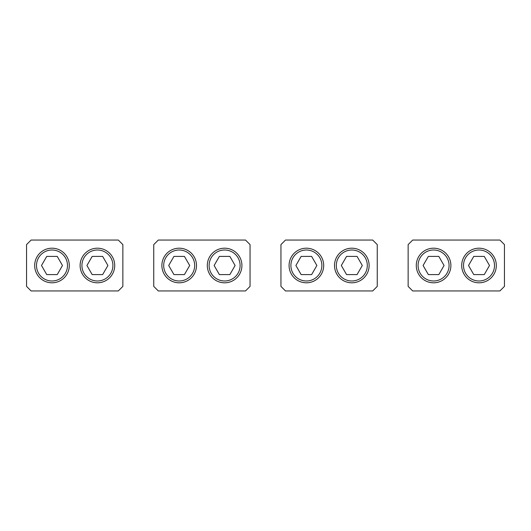 <?xml version="1.0" encoding="UTF-8"?>
<svg xmlns="http://www.w3.org/2000/svg" width="531" height="531" viewBox="0 0 531 531"><rect width="100%" height="100%" fill="white"/><g stroke="black" fill="none" stroke-linecap="round" stroke-linejoin="round"><path stroke-width="0.8" d="M504.45 244.605L504.45 286.395L499.91 290.942L412.687 290.942L408.14 286.395L408.14 244.605L412.687 240.058L499.91 240.058L504.45 244.605M463.822 257.203A17.311 17.311 0 0 0 470.712 280.687A17.311 17.311 0 0 0 494.202 273.797A17.311 17.311 0 0 0 487.305 250.313A17.311 17.311 0 0 0 463.822 257.203M418.395 257.203A17.311 17.311 0 0 0 425.285 280.687A17.311 17.311 0 0 0 448.775 273.797A17.311 17.311 0 0 0 441.878 250.313A17.311 17.311 0 0 0 418.395 257.203M417.585 272.104L418.156 273.346M447.487 275.808L447.766 275.423M449.584 258.896L449.007 257.654M419.682 255.192L419.397 255.577M441.009 279.094A15.492 15.492 0 0 0 447.175 258.073A15.492 15.492 0 0 0 426.154 251.906A15.492 15.492 0 0 0 419.988 272.927A15.492 15.492 0 0 0 441.009 279.094M438.825 256.413L428.338 256.413L423.094 265.5L428.338 274.587L438.825 274.587L444.075 265.5L438.825 256.413M462.866 271.733L464.028 274.169M469.669 280.069L470.028 280.295M470.38 280.501L470.738 280.7M471.097 280.892L471.455 281.072M471.813 281.238L472.172 281.397M472.53 281.549L472.889 281.689M492.914 275.808L493.193 275.423M494.792 272.609L494.985 272.164M495.144 271.772L495.284 271.394M495.011 258.896L494.441 257.654M465.11 255.192L464.824 255.577M486.436 279.094A15.492 15.492 0 0 0 492.602 258.073A15.492 15.492 0 0 0 471.581 251.906A15.492 15.492 0 0 0 465.415 272.927A15.492 15.492 0 0 0 486.436 279.094M484.259 256.413L473.765 256.413L468.521 265.5L473.765 274.587L484.259 274.587L489.502 265.5L484.259 256.413M377.256 244.605L377.256 286.395L372.709 290.942L285.486 290.942L280.945 286.395L280.945 244.605L285.486 240.058L372.709 240.058L377.256 244.605M336.621 257.203A17.311 17.311 0 0 0 343.517 280.687A17.311 17.311 0 0 0 367.001 273.797A17.311 17.311 0 0 0 360.111 250.313A17.311 17.311 0 0 0 336.621 257.203M291.194 257.203A17.311 17.311 0 0 0 298.09 280.687A17.311 17.311 0 0 0 321.574 273.797A17.311 17.311 0 0 0 314.684 250.313A17.311 17.311 0 0 0 291.194 257.203M290.384 272.104L290.955 273.346M320.286 275.808L320.565 275.423M322.383 258.896L321.813 257.654M292.481 255.192L292.203 255.577M313.814 279.094A15.492 15.492 0 0 0 319.981 258.073A15.492 15.492 0 0 0 298.96 251.906A15.492 15.492 0 0 0 292.793 272.927A15.492 15.492 0 0 0 313.814 279.094M311.631 256.413L301.137 256.413L295.893 265.5L301.137 274.587L311.631 274.587L316.874 265.5L311.631 256.413M335.665 271.733L336.833 274.169M342.475 280.069L342.827 280.295M343.185 280.501L343.537 280.7M343.896 280.892L344.254 281.072M344.612 281.238L344.971 281.397M345.329 281.549L345.694 281.689M365.713 275.808L365.998 275.423M367.591 272.609L367.784 272.164M367.943 271.772L368.089 271.394M367.81 258.896L367.24 257.654M337.908 255.192L337.63 255.577M359.241 279.094A15.492 15.492 0 0 0 365.408 258.073A15.492 15.492 0 0 0 344.387 251.906A15.492 15.492 0 0 0 338.22 272.927A15.492 15.492 0 0 0 359.241 279.094M357.058 256.413L346.57 256.413L341.32 265.5L346.57 274.587L357.058 274.587L362.301 265.5L357.058 256.413M250.055 244.605L250.055 286.395L245.514 290.942L158.291 290.942L153.744 286.395L153.744 244.605L158.291 240.058L245.514 240.058L250.055 244.605M209.426 257.203A17.311 17.311 0 0 0 216.316 280.687A17.311 17.311 0 0 0 239.806 273.797A17.311 17.311 0 0 0 232.91 250.313A17.311 17.311 0 0 0 209.426 257.203M163.999 257.203A17.311 17.311 0 0 0 170.889 280.687A17.311 17.311 0 0 0 194.379 273.797A17.311 17.311 0 0 0 187.483 250.313A17.311 17.311 0 0 0 163.999 257.203M163.19 272.104L163.76 273.346M193.092 275.808L193.37 275.423M195.189 258.896L194.611 257.654M165.287 255.192L165.002 255.577M186.613 279.094A15.492 15.492 0 0 0 192.78 258.073A15.492 15.492 0 0 0 171.759 251.906A15.492 15.492 0 0 0 165.592 272.927A15.492 15.492 0 0 0 186.613 279.094M184.43 256.413L173.942 256.413L168.699 265.5L173.942 274.587L184.43 274.587L189.68 265.5L184.43 256.413M208.471 271.733L209.632 274.169M215.274 280.069L215.632 280.295M215.984 280.501L216.343 280.7M216.701 280.892L217.06 281.072M217.418 281.238L217.776 281.397M218.135 281.549L218.493 281.689M238.519 275.808L238.797 275.423M240.397 272.609L240.589 272.164M240.749 271.772L240.888 271.394M240.616 258.896L240.045 257.654M210.714 255.192L210.435 255.577M232.04 279.094A15.492 15.492 0 0 0 238.207 258.073A15.492 15.492 0 0 0 217.186 251.906A15.492 15.492 0 0 0 211.019 272.927A15.492 15.492 0 0 0 232.04 279.094M229.863 256.413L219.369 256.413L214.126 265.5L219.369 274.587L229.863 274.587L235.107 265.5L229.863 256.413M122.86 244.605L122.86 286.395L118.313 290.942L31.09 290.942L26.55 286.395L26.55 244.605L31.09 240.058L118.313 240.058L122.86 244.605M82.225 257.203A17.311 17.311 0 0 0 89.122 280.687A17.311 17.311 0 0 0 112.605 273.797A17.311 17.311 0 0 0 105.715 250.313A17.311 17.311 0 0 0 82.225 257.203M36.798 257.203A17.311 17.311 0 0 0 43.695 280.687A17.311 17.311 0 0 0 67.178 273.797A17.311 17.311 0 0 0 60.288 250.313A17.311 17.311 0 0 0 36.798 257.203M35.989 272.104L36.559 273.346M65.89 275.808L66.176 275.423M67.988 258.896L67.417 257.654M38.086 255.192L37.807 255.577M59.419 279.094A15.492 15.492 0 0 0 65.585 258.073A15.492 15.492 0 0 0 44.564 251.906A15.492 15.492 0 0 0 38.398 272.927A15.492 15.492 0 0 0 59.419 279.094M57.235 256.413L46.741 256.413L41.498 265.5L46.741 274.587L57.235 274.587L62.479 265.5L57.235 256.413M81.27 271.733L82.438 274.169M88.08 280.069L88.431 280.295M88.79 280.501L89.142 280.7M89.5 280.892L89.858 281.072M90.217 281.238L90.575 281.397M90.934 281.549L91.299 281.689M111.318 275.808L111.603 275.423M113.196 272.609L113.388 272.164M113.548 271.772L113.694 271.394M113.415 258.896L112.844 257.654M83.513 255.192L83.234 255.577M104.846 279.094A15.492 15.492 0 0 0 111.012 258.073A15.492 15.492 0 0 0 89.991 251.906A15.492 15.492 0 0 0 83.825 272.927A15.492 15.492 0 0 0 104.846 279.094M102.662 256.413L92.175 256.413L86.925 265.5L92.175 274.587L102.662 274.587L107.906 265.5L102.662 256.413"/></g></svg>
